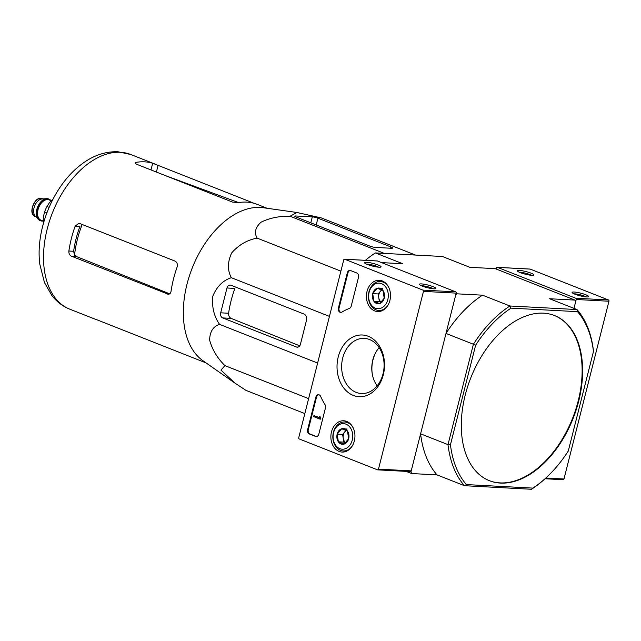 <?xml version="1.0" encoding="UTF-8"?>
<svg xmlns="http://www.w3.org/2000/svg" width="641" height="641" viewBox="0 0 641 641"><rect width="100%" height="100%" fill="white"/><g stroke="black" fill="none" stroke-linecap="round" stroke-linejoin="round"><path stroke-width="0.96" d="M235.039 383.174L202.949 360.723A83.13 51.544 -68.5 0 1 191.347 270.302A83.13 51.544 -68.5 0 1 260.278 207.436A83.13 51.544 -68.5 0 1 263.275 207.724L296.951 212.492L290.077 216.233C279.244 216.017 269.557 218.012 261.007 222.211C255.27 227.523 253.996 232.835 257.177 238.131C247.17 239.974 238.66 244.91 231.657 252.955C227.459 262.113 227.363 270.366 231.369 277.713C223.028 280.349 216.85 286.471 212.852 296.07C211.69 306.759 213.926 316.197 219.559 324.378C213.173 326.413 209.863 331.629 209.623 340.034C212.203 349.553 217.299 358.079 224.919 365.626L220.961 370.113L235.039 383.174L246.008 390.393L304.844 413.589M415.52 255.062L321.237 217.892L296.951 212.5M206.114 362.934L96.326 319.547M136.1 162.365L135.003 162.966L136.285 164.128L232.475 202.059L238.268 202.652A83.13 51.544 -68.5 0 1 246.801 202.115A83.13 51.544 -68.5 0 1 254.229 203.349L152.678 163.247A83.13 51.544 111.5 0 0 144.634 161.836A83.13 51.544 111.5 0 0 136.1 162.365L135.716 163.864M169.024 294.155L167.541 294.075C169.376 294.548 170.546 293.626 171.043 291.31A83.13 51.544 -68.5 0 1 176.98 267.449C177.837 264.421 177.196 262.305 175.065 261.111L79.62 223.477L78.827 223.308L75.157 226.193L79.917 226.441A75.782 46.985 111.5 0 0 73.635 251.28L74.54 255.166A75.926 47.073 -68.5 0 1 82.192 224.486M75.157 226.193A83.13 51.544 111.5 0 0 68.875 251.024C68.715 253.475 69.54 255.182 71.351 256.152L168.295 294.243M169.689 293.834L76.047 256.4L74.54 255.166M222.691 317.92L296.446 347.005A4.094 3.149 -87 0 0 297.224 347.182A4.094 3.149 -87 0 0 300.429 344.265L306.47 320.412A5.12 3.934 -87 0 0 303.97 314.042L230.96 285.245A4.094 3.149 -87 0 0 230.183 285.077A4.094 3.149 -87 0 0 226.978 287.993L220.688 312.824A4.094 3.149 -87 0 0 222.691 317.92L231.064 318.369C229.278 317.399 228.46 315.692 228.613 313.241L220.688 312.824M219.559 324.378L317.632 363.054M231.369 277.713L329.434 316.39M257.177 238.131L340.884 271.143M290.077 216.233L384.352 253.411M224.919 365.626L308.625 398.63M317.928 218.18A4.094 0.649 14.2 0 0 312.319 216.858L295.733 215.977A4.094 0.649 14.2 0 0 294.748 216.153A4.094 0.649 14.2 0 0 296.102 217.019L369.865 246.104A4.094 0.649 14.2 0 0 375.474 247.418L391.403 248.267A5.12 0.817 14.2 0 0 392.629 248.051A5.12 0.817 14.2 0 0 390.938 246.969L317.928 218.18L316.213 224.943M489.147 480.598A88.762 55.03 111.5 0 0 578.198 400.937A88.762 55.03 111.5 0 0 554.273 315.444M578.695 401.138A88.762 55.03 111.5 0 0 554.521 315.548A88.762 55.03 111.5 0 0 470.758 377.934A88.762 55.03 111.5 0 0 489.395 480.694A88.762 55.03 111.5 0 0 500.461 483.074A88.762 55.03 111.5 0 0 578.695 401.138M593.47 351.484L568.287 451.016A105.837 65.614 -68.5 0 1 546.404 477.481A105.837 65.614 -68.5 0 1 532.871 488.105L531.501 489.267L464.453 485.702A107.544 66.672 -68.5 0 1 448.003 444.638L450.447 444.758L475.63 345.219A105.837 65.614 -68.5 0 1 511.045 308.137L509.924 305.989L482.513 295.18A107.544 66.672 111.5 0 0 445.992 333.44L473.403 344.249A107.544 66.672 -68.5 0 1 509.924 305.989L576.972 309.555A107.544 66.672 -68.5 0 1 593.43 350.619L593.47 351.484A105.837 65.614 -68.5 0 0 577.525 311.662L511.045 308.137M475.63 345.219L473.403 344.249L448.003 444.638L420.592 433.829L410.969 471.856L411.642 473.547L437.042 474.893L464.453 485.702L466.4 484.58A105.837 65.614 -68.5 0 1 450.447 444.758M546.404 477.481L545.555 478.266A107.544 66.672 -68.5 0 1 531.501 489.267M496.222 269.052L496.479 268.058A1.026 0.785 -87 0 1 497.472 267.369L575.714 298.225A1.026 0.785 -87 0 1 576.219 299.499L573.975 308.369L575.634 301.791L574.961 300.092L549.561 298.746L576.972 309.555L577.525 311.662M532.871 488.105L466.4 484.58M372.365 374.528A27.996 21.506 93 0 1 376.652 350.98M410.969 471.856L410.312 471.6M411.642 473.547L406.138 471.375M420.592 433.829A107.544 66.672 111.5 0 0 437.042 474.893M574.961 300.092L495.221 268.651L469.821 267.305L442.41 256.496L375.362 252.931A107.544 66.672 111.5 0 0 365.402 260.326M482.513 295.18L457.121 293.834L455.615 295.413L445.992 333.44M457.121 293.834L456.112 293.442M375.362 252.931L402.772 263.739L381.555 262.61M226.978 287.993L234.894 288.41A79.66 49.389 111.5 0 0 228.613 313.241M299.732 345.82L231.064 318.369M562.974 479.676A1.026 0.785 -87 0 0 563.976 478.987L608.95 301.238A1.026 0.785 -87 0 0 608.453 299.964L530.203 269.108A1.026 0.785 -87 0 0 529.811 269.092M531.782 275.318A8.533 1.362 -165.8 0 1 523.112 273.595A8.533 1.362 -165.8 0 1 517.327 271.007A8.533 1.362 -165.8 0 1 525.884 271.544A8.533 1.362 -165.8 0 1 533.665 275.141A8.533 1.362 -165.8 0 1 531.782 275.318M586.603 296.935A8.533 1.362 -165.8 0 1 577.934 295.213A8.533 1.362 -165.8 0 1 572.149 292.625A8.533 1.362 -165.8 0 1 580.706 293.161A8.533 1.362 -165.8 0 1 588.486 296.751A8.533 1.362 -165.8 0 1 586.603 296.935M574.112 293.85A7.059 1.122 -165.8 0 1 580.289 294.804A7.059 1.122 -165.8 0 1 586.178 296.903M519.29 272.233A7.059 1.122 -165.8 0 1 525.468 273.186A7.059 1.122 -165.8 0 1 531.357 275.285M358.519 277.273A3.413 2.62 -87 0 0 356.853 273.026L350.619 270.566A3.413 2.62 -87 0 0 349.978 270.43A3.413 2.62 -87 0 0 347.302 272.858L338.408 308.017A3.413 2.62 -87 0 0 340.716 312.407A3.413 2.62 -87 0 0 341.974 312.071A59.741 45.904 -87 0 1 349.369 308.441A3.413 2.62 -87 0 0 351.212 306.142L358.519 277.273M422.956 290.109L344.714 259.252A1.026 0.785 -87 0 0 343.72 259.942L298.738 437.691A1.026 0.785 -87 0 0 299.243 438.965L377.485 469.821A1.026 0.785 -87 0 0 378.478 469.132L423.461 291.383A1.026 0.785 -87 0 0 422.956 290.109L455.695 291.847L377.445 260.991A1.026 0.785 -87 0 0 377.06 260.975M353.287 395.409A30.896 23.733 93 0 1 344.986 343.36A30.896 23.733 93 0 1 384.039 358.76A30.896 23.733 93 0 1 353.287 395.409M354.345 440.928A15.664 12.035 93 0 1 342.334 452.073A15.664 12.035 93 0 1 330.892 435.784A15.664 12.035 93 0 1 343.993 420.8A15.664 12.035 93 0 1 354.345 440.928M389.896 300.429A15.664 12.035 93 0 1 377.886 311.566A15.664 12.035 93 0 1 366.444 295.285A15.664 12.035 93 0 1 379.544 280.301A15.664 12.035 93 0 1 389.896 300.429M320.636 396.378A3.413 2.62 -87 0 0 318.529 394.712A3.413 2.62 -87 0 0 315.853 397.14L307.616 429.694A3.413 2.62 -87 0 0 309.283 433.941L315.508 436.401A3.413 2.62 -87 0 0 316.157 436.537A3.413 2.62 -87 0 0 318.833 434.117L325.476 407.86A3.413 2.62 -87 0 0 325.027 404.655A59.741 45.904 -87 0 1 320.636 396.378M379.023 267.201A8.533 1.362 -165.8 0 1 370.354 265.478A8.533 1.362 -165.8 0 1 364.577 262.89A8.533 1.362 -165.8 0 1 373.126 263.427A8.533 1.362 -165.8 0 1 380.906 267.025A8.533 1.362 -165.8 0 1 379.023 267.201M433.845 288.819A8.533 1.362 -165.8 0 1 425.175 287.096A8.533 1.362 -165.8 0 1 419.398 284.508A8.533 1.362 -165.8 0 1 427.948 285.045A8.533 1.362 -165.8 0 1 435.728 288.642A8.533 1.362 -165.8 0 1 433.845 288.819M410.216 471.56A1.026 0.785 -87 0 0 411.218 470.871L456.192 293.121A1.026 0.785 -87 0 0 455.695 291.847M356.18 392.38A27.611 21.209 93 0 1 342.118 360.875A27.611 21.209 93 0 1 365.13 338.448A27.611 21.209 93 0 1 384.047 367.085A27.611 21.209 93 0 1 362.197 393.55A27.611 21.209 93 0 1 356.18 392.38M377.148 385.842A26.185 20.119 93 0 1 379.176 347.694M421.353 285.734A7.059 1.122 -165.8 0 1 427.531 286.687A7.059 1.122 -165.8 0 1 433.42 288.787M366.532 264.116A7.059 1.122 -165.8 0 1 372.709 265.07A7.059 1.122 -165.8 0 1 378.599 267.169M319.514 416.778L320.171 416.81L320.3 417.94L319.643 417.908L319.146 416.626L318.938 417.62L313.914 415.64L313.665 416.626L319.891 419.078L320.139 418.1L319.643 417.908M320.171 416.81L319.146 416.626M318.962 417.411L313.914 415.64M320.139 418.1L320.796 418.132L320.548 419.118L319.891 419.078M318.849 394.76A3.413 2.62 -87 0 0 316.51 397.18L308.273 429.726A3.413 2.62 -87 0 0 309.94 433.973L316.165 436.433A3.413 2.62 -87 0 0 316.486 436.529M320.796 418.132L320.3 417.94M350.298 270.47A3.413 2.62 -87 0 0 347.959 272.89L339.057 308.049A3.413 2.62 -87 0 0 341.044 312.399M373.935 301.318L372.709 293.65L377.237 288.25L382.998 290.517L384.215 298.193L379.688 303.594L373.935 301.318A7.884 6.057 93 0 1 372.709 293.65A7.884 6.057 93 0 1 377.237 288.25A7.884 6.057 93 0 1 382.998 290.517A7.884 6.057 93 0 1 384.215 298.193A7.884 6.057 93 0 1 379.688 303.594A7.884 6.057 93 0 1 373.935 301.318L379.384 301.615L381.235 302.336M387.805 299.603A12.804 9.839 93 0 1 371.107 304.691A12.804 9.839 93 0 1 376.475 283.466A12.804 9.839 93 0 1 387.805 299.603M387.909 305.276A14.511 11.145 93 0 1 378.783 310.468A14.511 11.145 93 0 1 368.423 295.389A14.511 11.145 93 0 1 380.321 281.487A14.511 11.145 93 0 1 388.847 287.617M381.651 289.788L380.425 291.238A6.827 5.248 93 0 1 381.98 289.948M381.339 302.248A6.827 5.248 93 0 1 378.775 297.777L379.384 301.615M378.775 297.777A6.827 5.248 93 0 1 378.935 294.243A6.827 5.248 93 0 1 380.425 291.238L378.166 293.939L378.775 297.777M382.693 288.538L377.237 288.25M378.166 293.939L372.709 293.65M338.376 441.825L337.158 434.149L341.685 428.749L347.438 431.024L348.664 438.692L344.137 444.093L338.376 441.825A7.884 6.057 93 0 1 337.158 434.149A7.884 6.057 93 0 1 341.685 428.749A7.884 6.057 93 0 1 347.438 431.024A7.884 6.057 93 0 1 348.664 438.692A7.884 6.057 93 0 1 344.137 444.093A7.884 6.057 93 0 1 338.376 441.825L343.832 442.114L345.683 442.843M352.254 440.111A12.804 9.839 93 0 1 335.555 445.191A12.804 9.839 93 0 1 340.924 423.965A12.804 9.839 93 0 1 352.254 440.111M352.358 445.783A14.511 11.145 93 0 1 343.231 450.968A14.511 11.145 93 0 1 332.871 435.888A14.511 11.145 93 0 1 344.77 421.994A14.511 11.145 93 0 1 353.295 428.116M346.1 430.287L344.874 431.746A6.827 5.248 93 0 1 346.428 430.448M345.787 442.747A6.827 5.248 93 0 1 343.223 438.276L343.832 442.114M343.223 438.276A6.827 5.248 93 0 1 343.384 434.75A6.827 5.248 93 0 1 344.874 431.746L342.615 434.446L343.223 438.276M347.142 429.045L341.685 428.749M342.615 434.446L337.158 434.149M48.772 199.063A11.61 7.195 111.5 0 0 48.524 198.958A11.61 7.195 111.5 0 0 46.416 198.654L41.929 198.99A9.559 5.929 111.5 0 0 34.646 205.961A9.559 5.929 111.5 0 0 35.215 216.025L38.26 219.334A11.61 7.195 111.5 0 0 40.006 220.552A11.61 7.195 111.5 0 0 40.255 220.648M46.416 198.654A11.61 7.195 111.5 0 0 37.571 207.115A11.61 7.195 111.5 0 0 38.26 219.334M51.032 200.681A11.61 7.195 111.5 0 0 49.02 199.151A11.61 7.195 111.5 0 0 38.067 207.315A11.61 7.195 111.5 0 0 40.503 220.752A11.61 7.195 111.5 0 0 41.953 221.065A11.61 7.195 111.5 0 0 43.019 221.009M43.308 223.789L43.251 221.305L43.941 221.578M43.612 216.041A19.118 11.85 111.5 0 0 43.251 221.305M43.588 215.921L44.646 211.899L46.889 212.78M49.245 202.973L46.993 206.506A19.118 11.85 111.5 0 0 44.646 211.899M52.874 199.359L52.826 199.343A19.118 11.85 111.5 0 0 49.437 202.836M46.993 206.506L49.093 207.339M150.996 169.929L152.678 163.247M156.396 172.06L158.111 165.29M73.635 251.28L68.875 251.024M76.047 256.4L71.351 256.152M120.468 152.302A83.13 51.544 -68.5 0 1 130.828 154.529L117.88 151.733C103.962 151.372 90.854 156.34 78.555 166.644C51.841 188.422 35.279 231.593 39.87 264.469L44.477 282.601L51.945 295.637C56.785 301.823 62.746 306.342 69.837 309.202A83.13 51.544 -68.5 0 1 49.525 220.945A83.13 51.544 -68.5 0 1 120.468 152.302M310.813 222.82L312.319 216.858M295.533 216.77L295.733 215.977M390.617 248.227L390.938 246.969M298.009 347.093L296.446 347.005M497.472 267.369L530.203 269.108M575.714 298.225L608.453 299.964M545.812 478.026L563.976 478.987M576.219 299.499L608.95 301.238M344.714 259.252L377.445 260.991M378.478 469.132L411.218 470.871M423.461 291.383L456.192 293.121M320.051 417.299L319.394 417.267M316.165 436.433L315.508 436.401M309.94 433.973L309.283 433.941M308.273 429.726L307.616 429.694M316.51 397.18L315.853 397.14M347.959 272.89L347.302 272.858M339.057 308.049L338.408 308.017M35.151 216.434C27.395 214.11 34.902 195.064 42.162 198.654A9.559 5.929 111.5 0 0 33.148 205.368A9.559 5.929 111.5 0 0 35.151 216.434L35.84 216.706M50.359 200.417A11.266 6.987 111.5 0 0 38.356 207.171A11.266 6.987 111.5 0 0 42.034 220.736A11.266 6.987 111.5 0 0 42.346 220.744M51.256 200.769L49.02 199.888A10.921 6.771 111.5 0 0 38.708 207.564A10.921 6.771 111.5 0 0 41.008 220.216L43.243 221.097M267.105 208.269L254.966 203.477M156.308 164.577L130.828 154.529M96.078 319.547L69.837 309.202M165.21 175.53L238.588 202.596M497.28 267.329L530.011 269.068M545.026 478.755L563.167 479.716M344.521 259.212L377.253 260.951M377.677 469.861L410.416 471.6M378.783 310.468L382.212 310.653M380.321 281.487L383.751 281.671M343.231 450.968L346.661 451.152M344.77 421.994L348.199 422.171M42.162 198.654L42.851 198.926M40.006 220.552L40.503 220.752M48.524 198.958L49.02 199.151"/></g></svg>
